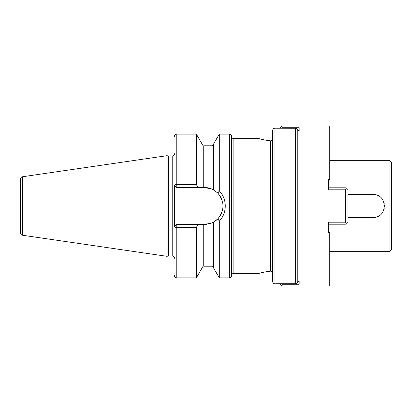 <?xml version="1.0" encoding="UTF-8"?>
<svg xmlns="http://www.w3.org/2000/svg" width="412" height="412" viewBox="0 0 412 412"><rect width="100%" height="100%" fill="white"/><g stroke="black" fill="none" stroke-linecap="round" stroke-linejoin="round"><path stroke-width="0.62" d="M20.6 179.009L20.6 232.991A2.281 2.281 0 0 0 22.552 235.252L167.03 256.326L167.03 155.674L22.552 176.748A2.281 2.281 0 0 0 20.6 179.009M174.492 153.769A2.281 2.281 0 0 1 172.206 156.055L168.441 156.055L168.441 255.945L167.03 256.326M168.441 156.055L167.03 155.674M174.492 258.231A2.281 2.281 0 0 0 172.206 255.945L168.441 255.945M174.302 203.513L174.492 216.022L174.492 185.235A2.281 0.68 0 0 1 176.774 184.55L196.349 184.55L198.038 187.517L202.035 187.517L202.035 143.953L196.349 134.106L196.349 184.55M196.349 227.45L196.349 277.894L202.035 268.047L202.035 224.483L198.038 224.483L196.349 227.45L176.774 227.45A2.281 0.68 180 0 1 174.492 226.765L174.492 216.022M231.575 136.377L231.575 275.623A2.281 2.281 0 0 1 233.856 273.357L258.973 273.357C259.462 273.393 260.214 272.543 270.385 271.173L270.385 140.827C271.76 140.827 272.523 140.111 272.672 138.669C272.523 140.111 271.76 140.827 270.385 140.827C260.245 139.462 259.452 138.607 258.973 138.643L233.856 138.643A2.281 2.281 0 0 1 231.575 136.377A2.281 2.281 0 0 0 229.288 134.106L219.308 134.106L219.308 190.931L217.809 193.146L214.523 190.452M231.575 275.623A2.281 2.281 0 0 1 229.288 277.894L219.308 277.894L219.308 221.069L217.809 218.854L217.165 219.488M219.308 134.106L213.622 143.953L213.622 189.906L211.907 189.057L204.527 187.517L202.035 187.517M202.035 224.483L204.527 224.483L211.907 222.944L209.502 223.798M207.03 224.313L204.527 224.483M216.3 220.25L215.419 220.935M214.523 221.548L217.809 218.854C224.705 210.285 224.705 201.715 217.809 193.146M217.165 192.512L217.526 192.862M219.308 277.894L213.622 268.047L213.622 222.094L211.907 222.944A18.483 18.483 0 0 0 212.345 222.748M212.777 222.542A18.483 18.483 0 0 0 213.138 222.356M213.406 222.212A18.483 18.483 0 0 0 214.693 221.44M216.794 219.823A18.483 18.483 0 0 0 218.504 218.092M220.451 215.383A18.483 18.483 0 0 0 221.872 212.386M222.732 209.198A18.483 18.483 0 0 0 222.701 202.642M221.816 199.46A18.483 18.483 0 0 0 220.368 196.472M218.396 193.784A18.483 18.483 0 0 0 216.794 192.177M214.693 190.56A18.483 18.483 0 0 0 213.406 189.788M213.138 189.644A18.483 18.483 0 0 0 212.777 189.458M212.345 189.252A18.483 18.483 0 0 0 204.527 187.517M198.038 224.483L176.774 224.483L174.492 226.765M174.492 185.235L176.774 187.517L198.038 187.517M219.308 190.931C227.244 198.939 227.244 213.061 219.308 221.069M265.107 140.054L265.951 140.204M272.672 273.331C272.523 271.889 271.76 271.173 270.385 271.173L269.664 271.256M266.446 271.709L265.137 271.941M263.896 272.183L263.165 272.337M262.557 272.466L262.006 272.589M261.393 272.739L261.012 272.826M260.703 272.904L260.353 272.991M275.345 283.796L276.885 283.775M276.812 283.775L276.164 283.78M272.672 159.763L272.672 281.566C272.796 282.967 273.558 283.714 274.953 283.806L274.953 128.194L275.345 128.204M277.353 283.77L295.502 283.77C296.892 283.631 297.655 282.848 297.788 281.422L297.788 130.583C297.655 129.152 296.892 128.369 295.502 128.23L274.953 128.194C273.558 128.286 272.796 129.033 272.672 130.434L272.672 138.669M276.885 128.225L277.353 128.23M329.755 251.665L389.119 251.665L389.119 160.335L329.755 160.335M347.934 194.582L373.133 194.582C387.857 193.887 387.857 218.113 373.133 217.418A11.418 11.418 0 0 0 375.208 217.227M347.934 217.418L373.133 217.418M389.119 251.665L391.4 249.384L391.4 162.616L389.119 160.335M377.222 216.661A11.418 11.418 0 0 0 379.117 215.723M383.366 211.057A11.418 11.418 0 0 0 383.5 210.779M384.123 209.095A11.418 11.418 0 0 0 384.231 208.678M384.504 207.04A11.418 11.418 0 0 0 384.535 206.567M384.535 205.433A11.418 11.418 0 0 0 384.504 204.96M384.231 203.322A11.418 11.418 0 0 0 384.123 202.905M383.5 201.221A11.418 11.418 0 0 0 383.366 200.943M379.117 196.277A11.418 11.418 0 0 0 377.222 195.34M375.208 194.773A11.418 11.418 0 0 0 373.133 194.582M272.672 281.566L272.672 130.434M347.934 190.308L347.934 221.692L346.42 223.206L345.421 222.202L345.421 189.798L346.42 188.794L347.934 190.308M328.385 187.795L345.421 187.795L346.42 188.794M297.758 281.793L299.158 281.793L299.158 281.417L297.788 281.417M299.158 281.417L299.158 284.254L282.117 284.254L282.117 285.913L329.755 285.913L329.755 232.425L328.385 232.425L328.385 222.202L345.421 222.202M328.385 224.205L345.421 224.205L346.42 223.206M345.421 189.798L328.385 189.798L328.385 179.575L329.755 179.575L329.755 126.087L282.117 126.087L282.117 127.746L299.158 127.746L299.158 130.583L297.788 130.583M281.726 283.77L282.117 284.254M299.158 130.583L299.158 130.207L297.758 130.207M282.117 127.746L281.726 128.23M22.552 176.748L22.552 235.252M172.206 156.055L172.206 255.945M196.349 277.894L176.774 277.894L176.774 224.483M176.774 187.517L176.774 134.106L196.349 134.106M203.744 187.517L203.744 145.781C203.497 146.275 202.925 145.704 202.035 144.066M202.035 267.934C202.936 266.296 203.507 265.725 203.744 266.219L203.744 224.483M211.907 189.057L211.907 145.781C212.232 146.26 212.803 145.688 213.622 144.066M203.744 266.219L211.907 266.219L211.907 222.944M229.288 134.106L229.288 277.894M233.856 138.643L233.856 273.357M295.502 283.77L295.502 128.23M203.744 145.781L211.907 145.781M211.907 266.219C212.314 265.771 212.88 266.337 213.622 267.934M176.774 134.106C175.388 134.24 174.626 135.002 174.492 136.387M176.774 277.894C175.388 277.76 174.626 276.998 174.492 275.613M279.975 283.77L282.117 285.913M279.975 128.23L282.117 126.087"/></g></svg>
